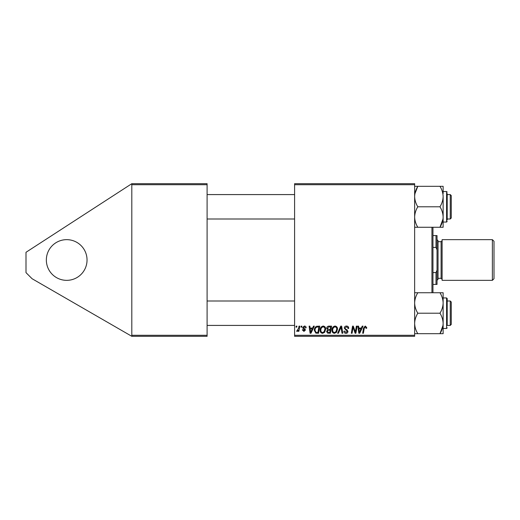 <?xml version="1.0" encoding="UTF-8"?>
<svg xmlns="http://www.w3.org/2000/svg" width="520" height="520" viewBox="0 0 520 520"><rect width="100%" height="100%" fill="white"/><g stroke="black" fill="none" stroke-linecap="round" stroke-linejoin="round"><path stroke-width="0.78" d="M66.697 239.655A20.345 20.345 0 0 0 46.345 260A20.345 20.345 0 0 0 66.697 280.345A20.345 20.345 0 0 0 87.041 260A20.345 20.345 0 0 0 66.697 239.655M294.593 183.697L414.642 183.697L414.642 184.711L294.593 184.711L294.593 183.697M312.618 328.075L313.495 326.131L314.294 326.131L310.986 333.255L310.083 333.255L309.108 326.131L309.855 326.131L310.089 328.075L312.618 328.075M326.683 328.347C326.775 327.034 327.457 326.293 328.738 326.131L331.584 326.131L330.382 333.255L327.574 333.132L326.593 331.519L327.574 329.784L326.683 328.347M365.274 326.04L366.737 327.606L366.672 328.257L365.924 328.347L365.996 327.73L365.228 326.872L364.254 328.211L363.402 333.255L362.654 333.255L363.532 328.036L365.274 326.04M355.602 330.473L356.369 326.131L357.116 326.131L355.901 333.255L355.115 333.255L353.08 327.21L352.085 333.255L351.338 333.255L352.541 326.131L353.321 326.131L355.375 332.163L355.602 330.473M344.26 328.133C344.39 326.794 345.137 326.099 346.496 326.04C347.984 326.118 348.719 326.924 348.699 328.452L347.958 328.536L347.769 327.483L346.444 326.872L345 328.062L345.189 328.686L347.12 329.901L347.958 331.454C347.867 332.677 347.197 333.3 345.963 333.346C344.675 333.268 343.98 332.579 343.882 331.279L344.63 331.052L345.988 332.514L347.217 331.5L344.26 328.133M337.603 333.255L340.71 326.131L341.66 326.131L342.751 333.255L342.004 333.255L341.068 327.145L338.403 333.255L337.603 333.255M331.955 330.174C331.942 327.912 332.976 326.534 335.062 326.04C336.7 326.339 337.519 327.366 337.506 329.115L336.531 332.267L334.418 333.346C332.728 333.034 331.909 331.981 331.955 330.174M294.593 335.29L414.642 335.29L414.642 336.303L294.593 336.303L294.593 184.711M414.642 335.29L414.642 184.711M361.361 328.075L362.238 326.131L363.038 326.131L359.729 333.255L358.826 333.255L357.851 326.131L358.592 326.131L358.832 328.075L361.361 328.075M320.119 330.174C320.106 327.912 321.139 326.534 323.226 326.04C324.864 326.339 325.676 327.366 325.669 329.115L324.695 332.267L322.575 333.346C320.892 333.034 320.067 331.981 320.119 330.174M316.498 326.3L319.748 326.131L318.546 333.255L315.861 333.157L314.294 330.337C314.249 328.523 314.983 327.178 316.498 326.3M304.382 326.04C305.513 326.079 306.105 326.664 306.15 327.795L305.416 327.977L304.35 326.683L303.381 327.483L305.507 329.927L303.953 331.403L302.269 329.829L303.011 329.739L303.986 330.752L304.766 330.044L303.011 328.478L302.64 327.535L304.382 326.04M300.989 327.145L301.158 326.131L301.899 326.131L301.743 327.145L300.989 327.145M295.99 327.145L296.166 326.131L296.901 326.131L296.751 327.145L295.99 327.145M298.642 328.204L299.019 326.131L299.767 326.131L298.889 331.312L298.142 331.312L298.331 330.239L297.128 331.403L296.627 331.214L298.642 328.204M131.807 183.697L207.097 183.697L207.097 184.711L131.807 184.711L131.807 183.697L26 252.291L26 272.636L32.104 278.74L131.807 336.303L131.807 184.711M131.807 335.29L207.097 335.29L207.097 184.711M207.097 335.29L207.097 336.303L131.807 336.303M335.946 331.721L336.765 329.082C336.772 327.834 336.187 327.093 335.01 326.872C333.424 327.346 332.651 328.478 332.696 330.252C332.67 331.526 333.249 332.28 334.445 332.514L335.946 331.721M359.97 331.019L360.958 328.906L358.937 328.906L359.379 332.475L359.97 331.019M329.778 332.423L330.148 330.2L327.743 330.493L327.334 331.494L328.503 332.423L329.778 332.423M330.291 329.368L330.694 326.963L328.582 327.002L327.425 328.367L328.725 329.368L330.291 329.368M324.11 331.721L324.928 329.082C324.935 327.834 324.35 327.093 323.167 326.872C321.588 327.346 320.814 328.478 320.86 330.252C320.827 331.526 321.412 332.28 322.601 332.514L324.11 331.721M311.226 331.019L312.214 328.906L310.193 328.906L310.642 332.475L311.226 331.019M317.935 332.423L318.858 326.963L317.909 326.963C315.945 327.145 314.983 328.283 315.029 330.382L315.926 332.3L317.935 332.423M432.959 227.266L432.959 292.734M431.938 292.734L431.938 227.266M451.269 195.598L450.255 194.584L451.269 195.598L451.269 217.984L450.255 218.998L450.255 194.584L447.2 194.584M414.642 227.266L417.813 227.266C415.825 224.055 414.772 220.643 414.642 217.029C414.772 213.408 415.825 209.995 417.813 206.791C415.831 203.606 414.778 200.187 414.642 196.553C414.765 192.959 415.818 189.547 417.813 186.316L414.642 186.316M447.2 193.564L447.2 220.019M443.001 218.998L439.966 227.266L443.131 227.266L443.131 217.029C443.001 220.649 441.948 224.061 439.966 227.266L417.813 227.266M417.813 206.791L439.966 206.791C441.948 210.002 443.001 213.415 443.131 217.029L443.131 222.053L446.589 222.053L446.589 191.529L447.2 192.14M414.888 193.811L417.813 186.316L439.966 186.316C441.942 189.501 443.001 192.914 443.131 196.553C443.007 200.148 441.954 203.561 439.966 206.791M443.131 193.577L443.131 186.316L439.966 186.316M443.131 217.029L443.131 196.553M443.131 333.684L443.131 323.447C443.007 327.041 441.954 330.454 439.966 333.684L443.131 333.684M447.2 327.86L446.589 328.471L446.589 297.947L447.2 298.558L447.2 324.662M414.642 333.684L439.966 333.684L443.007 325.416M417.813 333.684C415.831 330.499 414.778 327.087 414.642 323.447C414.765 319.852 415.818 316.44 417.813 313.209L439.966 313.209C441.942 316.394 443.001 319.813 443.131 323.447L443.131 326.423M417.813 313.209C415.825 309.998 414.772 306.586 414.642 302.971C414.772 299.351 415.825 295.939 417.813 292.734L439.966 292.734C441.948 295.945 443.001 299.358 443.131 302.971C443.001 306.592 441.948 310.005 439.966 313.209M417.813 292.734L414.642 292.734M443.131 323.447L443.131 292.734L439.966 292.734M451.269 302.016L450.255 301.002L451.269 302.016L451.269 324.402L450.255 325.416L450.255 301.002L447.2 301.002M437.028 284.421L436.007 284.421L436.007 272.584L437.028 270.173L437.028 284.421M432.959 284.421L436.007 284.421M432.959 235.58L437.028 235.58L437.028 270.173M432.959 272.584L436.007 272.584M437.028 249.828L436.007 247.416L436.007 235.58M432.959 247.416L436.007 247.416M494 241.28L494 278.72L492.375 280.345L492.375 239.655L494 241.28M437.028 239.655L438.041 240.669L438.041 279.331L437.028 280.345M492.375 280.345L442.111 280.345L442.111 239.655L492.375 239.655M438.041 278.311L441.097 278.311L441.097 241.69L442.111 240.669M294.593 194.584L207.097 194.584M451.269 217.984L450.255 218.998L447.2 218.998M294.593 218.998L207.097 218.998M446.589 191.529L443.131 191.529M446.589 222.053L447.2 221.442M446.589 328.471L443.131 328.471M446.589 297.947L443.131 297.947M207.097 325.416L294.593 325.416M447.2 325.416L450.255 325.416L451.269 324.402M207.097 301.002L294.593 301.002M441.097 278.311L442.111 279.331M438.041 241.69L441.097 241.69"/></g></svg>

